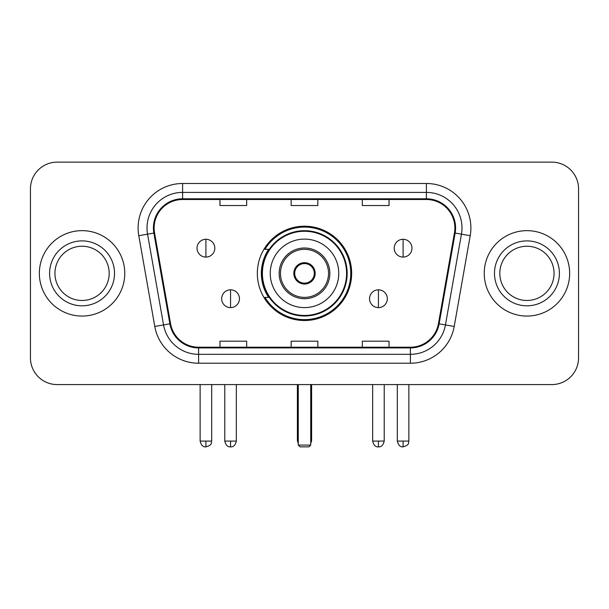 <?xml version="1.0" encoding="UTF-8"?>
<svg xmlns="http://www.w3.org/2000/svg" width="609" height="609" viewBox="0 0 609 609"><rect width="100%" height="100%" fill="white"/><g stroke="black" fill="none" stroke-linecap="round" stroke-linejoin="round"><path stroke-width="0.91" d="M257.341 273.357A47.159 47.159 0 0 0 304.5 320.517A47.159 47.159 0 0 0 351.659 273.357A47.159 47.159 0 0 0 304.5 226.198A47.159 47.159 0 0 0 257.341 273.357M268.653 297.382A43.155 43.155 0 0 1 268.653 249.332M30.45 188.828L30.45 357.886A26.689 26.689 0 0 0 57.139 384.576L551.861 384.576A26.689 26.689 0 0 0 578.55 357.886L578.55 188.828A26.689 26.689 0 0 0 551.861 162.139L57.139 162.139A26.689 26.689 0 0 0 30.45 188.828L30.45 357.886M39.349 273.357A42.706 42.706 0 0 0 82.055 316.063A42.706 42.706 0 0 0 124.769 273.357A42.706 42.706 0 0 0 82.055 230.651A42.706 42.706 0 0 0 39.349 273.357A42.706 42.706 0 0 0 82.055 316.063A42.706 42.706 0 0 0 124.769 273.357A42.706 42.706 0 0 0 82.055 230.651A42.706 42.706 0 0 0 39.349 273.357M484.231 273.357A42.706 42.706 0 0 0 526.945 316.063A42.706 42.706 0 0 0 569.651 273.357A42.706 42.706 0 0 0 526.945 230.651A42.706 42.706 0 0 0 484.231 273.357A42.706 42.706 0 0 0 526.945 316.063A42.706 42.706 0 0 0 569.651 273.357A42.706 42.706 0 0 0 526.945 230.651A42.706 42.706 0 0 0 484.231 273.357M154.13 227.979A28.471 28.471 0 0 1 182.601 199.508L426.399 199.508A28.471 28.471 0 0 1 454.436 232.927L438.434 323.683A28.471 28.471 0 0 1 410.397 347.206L198.603 347.206A28.471 28.471 0 0 1 170.566 323.683L154.564 232.927A28.471 28.471 0 0 1 154.13 227.979M153.415 227.979A29.186 29.186 0 0 0 153.856 233.049L169.865 323.805A29.186 29.186 0 0 0 198.603 347.922L410.397 347.922A29.186 29.186 0 0 0 439.135 323.805L455.144 233.049A29.186 29.186 0 0 0 426.399 198.793L182.601 198.793A29.186 29.186 0 0 0 153.415 227.979M138.791 235.706A44.487 44.487 0 0 1 182.601 183.492L426.399 183.492A44.487 44.487 0 0 1 470.209 235.706L454.207 326.462A44.487 44.487 0 0 1 410.397 363.223L198.603 363.223A44.487 44.487 0 0 1 154.793 326.462L138.791 235.706L147.553 234.161A35.588 35.588 0 0 1 182.601 192.391L426.399 192.391A35.588 35.588 0 0 1 461.447 234.161L445.445 324.917A35.588 35.588 0 0 1 410.397 354.324L198.603 354.324A35.588 35.588 0 0 1 163.555 324.917L147.553 234.161A35.588 35.588 0 0 1 147.013 227.979M551.861 162.139L57.139 162.139M57.139 384.576L551.861 384.576M578.55 357.886L578.55 188.828M439.135 323.805L445.445 324.917L461.447 234.161L470.209 235.706M291.155 199.508L291.155 205.53L317.845 205.53L317.845 199.508M219.971 199.508L219.971 205.53L246.668 205.53L246.668 199.508M362.332 199.508L362.332 205.53L389.029 205.53L389.029 199.508M317.845 347.206L317.845 341.185L291.155 341.185L291.155 347.206M246.668 347.206L246.668 341.185L219.971 341.185L219.971 347.206M389.029 347.206L389.029 341.185L362.332 341.185L362.332 347.206M109.178 273.357A27.123 27.123 0 0 0 82.055 246.234A27.123 27.123 0 0 0 54.939 273.357A27.123 27.123 0 0 0 82.055 300.481A27.123 27.123 0 0 0 109.178 273.357A27.123 27.123 0 0 1 82.055 300.481A27.123 27.123 0 0 1 54.939 273.357M270.244 273.357A34.256 34.256 0 0 1 304.5 239.101A34.256 34.256 0 0 1 338.756 273.357A34.256 34.256 0 0 1 304.5 307.614A34.256 34.256 0 0 1 270.244 273.357A34.256 34.256 0 0 0 304.5 307.614A34.256 34.256 0 0 0 338.756 273.357M280.475 273.357A24.025 24.025 0 0 0 304.5 297.382A24.025 24.025 0 0 0 328.525 273.357A24.025 24.025 0 0 0 304.5 249.332A24.025 24.025 0 0 0 280.475 273.357M269.186 249.332A42.706 42.706 0 0 0 269.186 297.382M346.59 273.357A42.09 42.09 0 0 0 304.5 231.275A42.09 42.09 0 0 0 262.41 273.357A42.09 42.09 0 0 0 304.5 315.447A42.09 42.09 0 0 0 346.59 273.357M293.82 273.357A10.68 10.68 0 0 0 304.5 284.038A10.68 10.68 0 0 0 315.18 273.357A10.68 10.68 0 0 0 304.5 262.677A10.68 10.68 0 0 0 293.82 273.357M350.769 273.357A46.269 46.269 0 0 1 264.961 297.382L269.247 297.382A42.66 42.66 0 0 0 332.727 305.345A42.66 42.66 0 0 0 332.727 241.37A42.66 42.66 0 0 0 269.247 249.332L264.961 249.332A46.269 46.269 0 0 1 350.769 273.357M294.162 270.685L294.528 270.685A10.323 10.323 0 0 1 314.472 270.685L313.917 270.685A9.79 9.79 0 0 1 304.5 283.147A9.79 9.79 0 0 1 295.083 270.685A9.79 9.79 0 0 1 313.917 270.685L314.838 270.685M294.528 270.685L295.083 270.685L294.528 270.685M314.838 276.029L314.472 276.029A10.323 10.323 0 0 1 294.528 276.029L294.162 276.029M314.472 276.029L313.917 276.029L314.472 276.029M298.273 384.576L298.273 445.088L310.727 445.088L310.727 384.576M298.273 445.088L300.054 446.861L308.946 446.861L310.727 445.088M554.061 273.357A27.123 27.123 0 0 0 526.945 246.234A27.123 27.123 0 0 0 499.822 273.357A27.123 27.123 0 0 0 526.945 300.481A27.123 27.123 0 0 0 554.061 273.357A27.123 27.123 0 0 1 526.945 300.481A27.123 27.123 0 0 1 499.822 273.357M205.911 239.276A8.899 8.899 0 0 0 197.019 248.175A8.899 8.899 0 0 0 205.911 257.074A8.899 8.899 0 0 0 214.81 248.175A8.899 8.899 0 0 0 205.911 239.276L205.911 257.074A8.899 8.899 0 0 0 214.81 248.175A8.899 8.899 0 0 0 205.911 239.276M403.089 239.276A8.899 8.899 0 0 0 394.19 248.175A8.899 8.899 0 0 0 403.089 257.074A8.899 8.899 0 0 0 411.981 248.175A8.899 8.899 0 0 0 403.089 239.276L403.089 257.074A8.899 8.899 0 0 0 411.981 248.175A8.899 8.899 0 0 0 403.089 239.276M230.56 289.815A8.899 8.899 0 0 0 221.661 298.714A8.899 8.899 0 0 0 230.56 307.614A8.899 8.899 0 0 0 239.459 298.714A8.899 8.899 0 0 0 230.56 289.815L230.56 307.614A8.899 8.899 0 0 0 239.459 298.714A8.899 8.899 0 0 0 230.56 289.815M378.44 289.815A8.899 8.899 0 0 0 369.541 298.714A8.899 8.899 0 0 0 378.44 307.614A8.899 8.899 0 0 0 387.339 298.714A8.899 8.899 0 0 0 378.44 289.815L378.44 307.614A8.899 8.899 0 0 0 387.339 298.714A8.899 8.899 0 0 0 378.44 289.815M426.399 183.492L426.399 198.793M147.553 234.161L153.856 233.049M198.603 363.223L198.603 347.922M410.397 347.922L410.397 363.223M154.793 326.462L169.865 323.805M455.144 233.049L461.447 234.161M182.601 183.492L182.601 198.793M445.445 324.917L454.207 326.462M114.515 273.357A32.46 32.46 0 0 0 82.055 240.898A32.46 32.46 0 0 0 49.595 273.357A32.46 32.46 0 0 0 82.055 305.817A32.46 32.46 0 0 0 114.515 273.357M329.857 273.357A25.357 25.357 0 0 0 304.5 248A25.357 25.357 0 0 0 279.143 273.357A25.357 25.357 0 0 0 304.5 298.714A25.357 25.357 0 0 0 329.857 273.357M297.382 384.576L297.382 439.744L298.273 439.744M310.727 439.744L311.618 439.744L311.618 384.576M559.405 273.357A32.46 32.46 0 0 0 526.945 240.898A32.46 32.46 0 0 0 494.485 273.357A32.46 32.46 0 0 0 526.945 305.817A32.46 32.46 0 0 0 559.405 273.357M205.911 441.083L200.133 441.083C201.137 445.202 203.063 447.135 205.911 446.861L205.911 441.083L211.696 441.083L211.696 384.576M403.089 441.083L397.304 441.083C398.316 445.202 400.242 447.135 403.089 446.861L403.089 441.083L408.867 441.083L408.867 384.576M230.56 441.083L224.774 441.083C225.787 445.202 227.713 447.135 230.56 446.861L230.56 441.083L236.345 441.083L236.345 384.576M378.44 441.083L372.655 441.083C373.667 445.202 375.593 447.135 378.44 446.861L378.44 441.083L384.226 441.083L384.226 384.576M297.382 439.744A7.118 7.118 0 0 0 298.273 443.192M310.727 443.192A7.118 7.118 0 0 0 311.618 439.744M200.133 441.083L200.133 384.576M211.696 441.083C210.881 442.872 212.929 444.913 205.911 446.861M397.304 441.083L397.304 384.576M408.867 441.083C408.053 442.872 410.108 444.913 403.089 446.861M224.774 441.083L224.774 384.576M236.345 441.083C235.333 445.202 233.407 447.135 230.56 446.861M372.655 441.083L372.655 384.576M384.226 441.083C383.213 445.202 381.287 447.135 378.44 446.861"/></g></svg>
